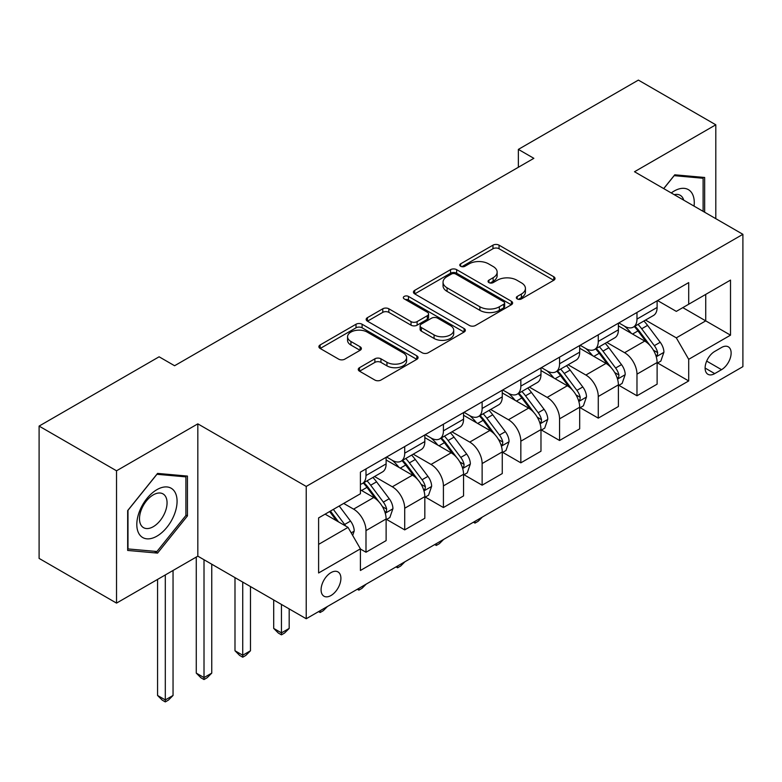 <?xml version="1.0" encoding="UTF-8"?>
<svg xmlns="http://www.w3.org/2000/svg" width="782" height="782" viewBox="0 0 782 782"><rect width="100%" height="100%" fill="white"/><g stroke="black" fill="none" stroke-linecap="round" stroke-linejoin="round"><path stroke-width="1.17" d="M517.215 298.92A3.011 1.74 0 0 0 521.467 298.92L553.773 280.269A4.301 2.483 0 0 0 555.024 278.519A4.301 2.483 0 0 0 553.773 276.76L499.053 245.167A4.301 2.483 0 0 0 492.973 245.167L460.666 263.817A3.011 1.74 0 0 0 459.787 265.049A3.011 1.74 0 0 0 460.666 266.271A3.011 1.74 0 0 0 464.928 266.271L469.102 263.866A13.753 7.947 0 0 1 488.564 263.866L493.119 266.496A13.753 7.947 0 0 1 497.147 272.107A13.753 7.947 0 0 1 493.119 277.727L488.945 280.142A3.011 1.74 0 0 0 488.056 281.373A3.011 1.74 0 0 0 488.945 282.595A3.011 1.74 0 0 0 493.198 282.595L497.381 280.181A13.753 7.947 0 0 1 516.834 280.181L521.389 282.82A13.753 7.947 0 0 1 525.426 288.431A13.753 7.947 0 0 1 521.389 294.052L517.215 296.466A3.011 1.74 0 0 0 516.335 297.688A3.011 1.74 0 0 0 517.215 298.92L517.215 296.466M330.991 595.513A14.017 8.094 120 0 0 340.15 583.157A14.017 8.094 120 0 0 338 571.925A14.017 8.094 120 0 0 330.991 572.62A14.017 8.094 120 0 0 321.842 584.975A14.017 8.094 120 0 0 323.983 596.207A14.017 8.094 120 0 0 330.991 595.513M359.515 367.677A4.301 2.483 0 0 0 358.254 369.427A4.301 2.483 0 0 0 359.515 371.186L374.871 380.052A4.301 2.483 0 0 0 380.951 380.052L416.816 359.339A4.301 2.483 0 0 0 418.077 357.579A4.301 2.483 0 0 0 416.816 355.83L362.105 324.237A4.301 2.483 0 0 0 356.025 324.237L320.151 344.95A4.301 2.483 0 0 0 318.89 346.7A4.301 2.483 0 0 0 320.151 348.459L338.694 359.163A4.301 2.483 0 0 0 344.774 359.163L360.121 350.297A4.301 2.483 0 0 0 361.382 348.547A4.301 2.483 0 0 0 360.121 346.788L350.932 341.48A11.495 6.637 0 0 1 347.56 336.788A11.495 6.637 0 0 1 354.657 330.649A11.495 6.637 0 0 1 367.188 332.096L403.219 352.887A11.495 6.637 0 0 1 406.581 357.579A11.495 6.637 0 0 1 399.485 363.718A11.495 6.637 0 0 1 386.953 362.281L380.951 358.811A4.301 2.483 0 0 0 374.871 358.811L359.515 367.677L359.515 371.186M197.826 423.854L116.528 470.793L39.1 426.092L39.1 558.407L116.528 603.108L197.826 556.168L306.221 618.748L306.221 486.433L197.826 423.854L197.826 556.168M715.804 218.677L715.804 124.797L634.505 171.737L742.9 234.317L306.221 486.433M715.804 124.797L638.376 80.096L518.368 149.391L518.368 167.27M39.1 426.092L159.108 356.797L174.591 365.741L533.852 158.326L518.368 149.391M469.415 325.468A4.301 2.483 0 0 0 475.495 325.468L511.36 304.755A4.301 2.483 0 0 0 512.621 302.996A4.301 2.483 0 0 0 511.36 301.246L456.639 269.653A4.301 2.483 0 0 0 450.559 269.653L414.695 290.366A4.301 2.483 0 0 0 413.434 292.116A4.301 2.483 0 0 0 414.695 293.876L469.415 325.468M405.408 299.574A3.011 1.74 0 0 1 408.458 299.995L408.458 296.417L464.088 328.538A4.301 2.483 0 0 1 465.349 330.287A4.301 2.483 0 0 1 464.088 332.047L428.223 352.76A4.301 2.483 0 0 1 422.143 352.76L367.423 321.167L367.423 317.658A4.301 2.483 0 0 0 366.162 319.408A4.301 2.483 0 0 0 367.423 321.167M367.423 317.658L382.769 308.792A4.301 2.483 0 0 1 388.85 308.792L411.039 321.607A4.301 2.483 0 0 0 417.119 321.607L427.304 315.723A4.301 2.483 0 0 0 428.565 313.973A4.301 2.483 0 0 0 427.304 312.214L404.206 298.88A3.011 1.74 0 0 1 403.326 297.649A3.011 1.74 0 0 1 405.184 296.046A3.011 1.74 0 0 1 408.458 296.417M721.532 347.501L714.719 351.441A13.577 7.84 120 0 0 705.843 363.405A13.577 7.84 120 0 0 707.925 374.285A13.577 7.84 120 0 0 714.719 373.61L721.532 369.681A13.577 7.84 120 0 0 730.398 357.716A13.577 7.84 120 0 0 728.316 346.837A13.577 7.84 120 0 0 721.532 347.501M306.221 618.748L742.9 366.641L742.9 234.317M657.574 300.571L676.313 311.383L688.698 304.237L688.698 282.595L360.414 472.132L360.414 493.765L318.606 517.909L318.606 572.981L360.414 548.837L360.414 570.479L688.698 380.942L688.698 359.309L676.313 337.853L645.521 320.073M688.698 304.237L730.515 280.093L730.515 335.165L688.698 359.309M116.528 470.793L116.528 603.108M682.813 307.629L705.735 320.864L705.735 294.394L730.515 280.093M676.313 337.853L705.735 320.864L730.515 335.165M318.606 544.37L348.029 527.381L325.107 514.155M360.414 549.023L365.996 552.239L365.996 530.597A17.517 10.117 -120 0 0 353.601 509.141L343.689 503.422M365.996 552.239L386.122 540.616L386.122 518.974A17.517 10.117 -120 0 0 373.737 497.518L360.414 489.835M386.591 519.424L404.705 529.883L404.705 508.251A17.517 10.117 -120 0 0 392.32 486.795L374.529 476.521M404.705 529.883L424.831 518.261L424.831 496.629A17.517 10.117 -120 0 0 412.446 475.173L386.122 459.972M425.3 497.078L443.414 507.538L443.414 485.896A17.517 10.117 -120 0 0 431.029 464.44L413.238 454.176M443.414 507.538L463.55 495.915L463.55 474.273A17.517 10.117 -120 0 0 451.155 452.817L424.831 437.627M464.009 474.723L482.132 485.182L482.132 463.55A17.517 10.117 -120 0 0 469.738 442.094L451.957 431.82M482.132 485.182L502.259 473.56L502.259 451.928A17.517 10.117 -120 0 0 489.874 430.471L463.55 415.271M502.728 452.377L520.841 462.836L520.841 441.195A17.517 10.117 -120 0 0 508.456 419.738L490.666 409.475M520.841 462.836L540.978 451.214L540.978 429.572A17.517 10.117 -120 0 0 528.583 408.116L502.259 392.916M541.437 430.022L559.56 440.481L559.56 418.849A17.517 10.117 -120 0 0 547.165 397.393L529.385 387.119M559.56 440.481L579.687 428.859L579.687 407.227A17.517 10.117 -120 0 0 567.302 385.77L540.978 370.57M580.146 407.676L598.269 418.135L598.269 396.494A17.517 10.117 -120 0 0 585.884 375.037L568.094 364.774M598.269 418.135L618.396 406.513L618.396 384.871A17.517 10.117 -120 0 0 606.011 363.415L579.687 348.215M618.865 385.321L636.978 395.78L636.978 374.148A17.517 10.117 -120 0 0 624.593 352.692L606.803 342.418M636.978 395.78L657.115 384.158L657.115 362.525A17.517 10.117 -120 0 0 644.72 341.069L618.396 325.869M618.865 322.917L624.593 326.221A17.517 10.117 -120 0 0 633.352 327.091A17.517 10.117 -120 0 0 636.978 319.076L636.978 312.458M580.146 345.273L585.884 348.577A17.517 10.117 -120 0 0 594.643 349.446A17.517 10.117 -120 0 0 598.269 341.421L598.269 334.804M541.437 367.618L547.165 370.932A17.517 10.117 -120 0 0 555.924 371.792A17.517 10.117 -120 0 0 559.56 363.777L559.56 357.159M502.728 389.974L508.456 393.278A17.517 10.117 -120 0 0 517.215 394.148A17.517 10.117 -120 0 0 520.841 386.122L520.841 379.505M464.009 412.319L469.738 415.633A17.517 10.117 -120 0 0 478.506 416.493A17.517 10.117 -120 0 0 482.132 408.478L482.132 401.86M425.3 434.675L431.029 437.979A17.517 10.117 -120 0 0 439.787 438.849A17.517 10.117 -120 0 0 443.414 430.823L443.414 424.215M386.582 457.02L392.32 460.334A17.517 10.117 -120 0 0 401.078 461.194A17.517 10.117 -120 0 0 404.705 453.179L404.705 446.561M657.574 362.975L688.698 380.942M633.352 327.091L653.488 315.469A17.517 10.117 -120 0 0 657.115 307.453L657.115 300.835M594.643 349.446L614.769 337.824A17.517 10.117 -120 0 0 618.396 329.799L618.396 323.181M555.924 371.792L576.06 360.17A17.517 10.117 -120 0 0 579.687 352.154L579.687 345.536M517.215 394.148L537.342 382.525A17.517 10.117 -120 0 0 540.978 374.5L540.978 367.882M478.506 416.493L498.633 404.871A17.517 10.117 -120 0 0 502.259 396.855L502.259 390.238M439.787 438.849L459.924 427.226A17.517 10.117 -120 0 0 463.55 419.201L463.55 412.593M401.078 461.194L421.205 449.572A17.517 10.117 -120 0 0 424.831 441.556L424.831 434.939M360.414 484.253A17.517 10.117 -120 0 0 362.359 483.55L382.496 471.927A17.517 10.117 -120 0 0 386.122 463.902L386.122 457.294M362.359 483.55A17.517 10.117 -120 0 0 365.996 475.524L365.996 468.917M348.029 527.381L360.414 548.837M704.65 212.235L704.65 177.475L674.768 174.806L663.683 188.589M127.671 550.44L157.563 553.109L187.445 515.924L187.445 476.082L157.563 473.403L127.671 510.587L127.671 550.44M185.901 515.035L187.445 515.924M154.406 551.281L157.563 553.109M518.417 299.34L521.389 297.629A13.753 7.947 0 0 0 525.426 292.009L525.426 288.431M497.147 272.107L497.147 275.684A13.753 7.947 0 0 1 493.119 281.305L490.148 283.025M553.715 280.308L499.053 248.744A4.301 2.483 0 0 0 492.973 248.744L461.869 266.701M511.301 304.785L456.639 273.231A4.301 2.483 0 0 0 450.559 273.231L414.753 293.905M503.764 304.227A3.011 1.74 0 0 0 504.644 302.996A3.011 1.74 0 0 0 503.764 301.774L455.73 274.042A3.011 1.74 0 0 0 451.478 274.042L447.069 276.584A13.753 7.947 0 0 0 443.042 282.204A13.753 7.947 0 0 0 447.069 287.815L479.894 306.779A13.753 7.947 0 0 0 499.356 306.779L503.764 304.227L503.764 307.805A3.011 1.74 0 0 0 504.644 306.573L504.644 302.996M443.042 282.204L443.042 285.782A13.753 7.947 0 0 0 447.069 291.393L447.069 287.815M503.764 307.805L499.356 310.346A13.753 7.947 0 0 1 479.894 310.346L447.069 291.393M367.481 321.197L382.769 312.37L382.769 308.792M428.565 313.973L428.565 317.551A4.301 2.483 0 0 1 427.304 319.3L417.119 325.185A4.301 2.483 0 0 1 411.039 325.185L388.85 312.37A4.301 2.483 0 0 0 382.769 312.37M408.458 299.995L464.029 332.076M434.069 334.901A11.495 6.637 0 0 0 446.6 336.338A11.495 6.637 0 0 0 453.707 330.2A11.495 6.637 0 0 0 450.334 325.507L437.646 318.186A4.301 2.483 0 0 0 431.566 318.186L421.381 324.061A4.301 2.483 0 0 0 420.12 325.82A4.301 2.483 0 0 0 421.381 327.57L434.069 334.901L434.069 338.479A11.495 6.637 0 0 0 446.6 339.916A11.495 6.637 0 0 0 453.707 333.777L453.707 330.2M420.12 325.82L420.12 329.388A4.301 2.483 0 0 0 421.381 331.148L421.381 327.57M434.069 338.479L421.381 331.148M406.581 357.579L406.581 361.157A11.495 6.637 0 0 1 399.485 367.296A11.495 6.637 0 0 1 386.953 365.859L380.951 362.389A4.301 2.483 0 0 0 374.871 362.389L359.573 371.215M347.56 336.788L347.56 340.365A11.495 6.637 0 0 0 350.932 345.058L350.932 341.48M360.072 350.336L350.932 345.058M416.767 359.368L362.105 327.814A4.301 2.483 0 0 0 356.025 327.814L320.209 348.489M657.115 363.239L660.829 361.098L663.928 352.154A11.603 6.706 -120 0 0 660.223 342.272L647.564 325.38A33.509 19.345 -120 0 0 643.909 321.001M631.328 333.327A33.509 19.345 -120 0 0 624.466 326.153M656.059 356.133L657.408 354.676L657.662 352.643A11.603 6.706 -120 0 0 654.338 345.664L641.68 328.772A33.509 19.345 -120 0 0 638.024 324.393M634.906 326.192A27.81 16.06 60 0 1 639.471 331.382L650.184 345.683M634.31 326.544A33.509 19.345 60 0 1 637.965 330.923L646.382 342.154M482.338 517.068L478.105 521.311L475.006 523.099L473.452 522.2M475.006 521.301L475.006 523.099M618.396 385.594L622.12 383.444L625.209 374.5A11.603 6.706 -120 0 0 621.504 364.617L608.855 347.726A33.509 19.345 -120 0 0 605.2 343.347M592.609 355.683A33.509 19.345 -120 0 0 585.757 348.498M617.34 378.478L618.689 377.022L618.943 374.998A11.603 6.706 -120 0 0 615.62 368.019L602.971 351.128A33.509 19.345 -120 0 0 599.315 346.749M596.197 348.547A27.81 16.06 60 0 1 600.762 353.738L611.465 368.029M595.601 348.889A33.509 19.345 60 0 1 599.256 353.269L607.663 364.5M443.619 539.424L439.386 543.656L436.297 545.445L434.743 544.546M436.297 543.656L436.297 545.445M579.687 407.94L583.401 405.799L586.5 396.855A11.603 6.706 -120 0 0 582.795 386.973L570.137 370.082A33.509 19.345 -120 0 0 566.481 365.702M553.9 378.029A33.509 19.345 -120 0 0 547.038 370.854M578.631 400.834L579.98 399.377L580.234 397.344A11.603 6.706 -120 0 0 576.911 390.365L564.252 373.473A33.509 19.345 -120 0 0 560.596 369.094M557.478 370.893A27.81 16.06 60 0 1 562.043 376.083L572.756 390.384M556.882 371.245A33.509 19.345 60 0 1 560.538 375.624L568.954 386.855M404.91 561.779L400.677 566.012L397.579 567.8L396.034 566.901M397.579 566.002L397.579 567.8M540.978 430.296L544.692 428.145L547.781 419.201A11.603 6.706 -120 0 0 544.086 409.318L531.428 392.427A33.509 19.345 -120 0 0 527.772 388.048M515.182 400.384A33.509 19.345 -120 0 0 508.329 393.199M539.912 423.179L541.261 421.723L541.515 419.699A11.603 6.706 -120 0 0 538.202 412.72L525.543 395.829A33.509 19.345 -120 0 0 521.887 391.45M518.769 393.248A27.81 16.06 60 0 1 523.334 398.439L534.047 412.73M518.173 393.59A33.509 19.345 60 0 1 521.829 397.97L530.235 409.201M366.201 584.125L361.968 588.357L358.87 590.146L357.315 589.247M358.87 588.357L358.87 590.146M502.259 452.641L505.974 450.5L509.072 441.556A11.603 6.706 -120 0 0 505.368 431.674L492.719 414.783A33.509 19.345 -120 0 0 489.063 410.403M476.473 422.73A33.509 19.345 -120 0 0 469.611 415.555M501.203 445.535L502.552 444.078L502.806 442.055A11.603 6.706 -120 0 0 499.483 435.066L486.834 418.175A33.509 19.345 -120 0 0 483.178 413.795M480.06 415.594A27.81 16.06 60 0 1 484.625 420.784L495.329 435.085M479.454 415.946A33.509 19.345 60 0 1 483.11 420.325L491.526 431.556M327.482 606.48L323.249 610.713L320.151 612.502L318.606 611.602M320.151 610.703L320.151 612.502M694.064 206.125A28.465 16.442 120 0 0 691.581 192.607A28.465 16.442 120 0 0 671.259 192.959M683.732 200.163A19.491 11.251 120 0 0 682.412 197.328A19.491 11.251 120 0 0 680.223 195.295A19.491 11.251 120 0 0 674.26 194.689M674.084 175.647L703.106 178.267L703.106 211.345M701.18 177.162L703.106 178.267M663.752 188.618L674.143 175.686M156.938 489.649A28.465 16.442 120 0 0 136.811 524.517A28.465 16.442 120 0 0 156.938 536.139A28.465 16.442 120 0 0 177.074 501.272A28.465 16.442 120 0 0 156.938 489.649M153.272 494.869A19.491 11.251 120 0 0 140.545 512.044A19.491 11.251 120 0 0 143.536 527.664A19.491 11.251 120 0 0 153.272 526.697A19.491 11.251 120 0 0 166.009 509.522A19.491 11.251 120 0 0 163.018 493.901A19.491 11.251 120 0 0 153.272 494.869M185.901 515.485L156.938 551.506L127.984 548.925L127.984 510.314L156.938 474.293L185.901 476.873L185.901 515.485M183.975 475.769L185.901 476.873M463.55 474.997L467.265 472.846L470.363 463.902A11.603 6.706 -120 0 0 466.659 454.019L454 437.128A33.509 19.345 -120 0 0 450.344 432.749M437.764 445.085A33.509 19.345 -120 0 0 430.902 437.91M462.494 467.88L463.843 466.424L464.097 464.4A11.603 6.706 -120 0 0 460.774 457.421L448.115 440.53A33.509 19.345 -120 0 0 444.459 436.151M441.341 437.949A27.81 16.06 60 0 1 445.906 443.14L456.62 457.431M440.745 438.291A33.509 19.345 60 0 1 444.401 442.671L452.817 453.902M281.442 604.447L281.442 632.882L289.184 628.415L289.184 608.914M289.184 628.415L284.54 633.058L281.442 634.847L278.343 633.058L273.7 628.415L273.7 599.98M273.7 628.415L281.442 632.882L281.442 634.847M424.831 497.342L428.556 495.202L431.644 486.257A11.603 6.706 -120 0 0 427.94 476.375L415.291 459.484A33.509 19.345 -120 0 0 411.635 455.104M399.045 467.431A33.509 19.345 -120 0 0 392.193 460.256M423.776 490.236L425.125 488.779L425.379 486.756A11.603 6.706 -120 0 0 422.055 479.767L409.406 462.876A33.509 19.345 -120 0 0 405.75 458.496M402.632 460.295A27.81 16.06 60 0 1 407.197 465.486L417.901 479.786M402.036 460.647A33.509 19.345 60 0 1 405.692 465.026L414.098 476.258M242.733 582.101L242.733 655.228L250.475 650.761L250.475 586.568M250.475 650.761L245.831 655.414L242.733 657.203L239.634 655.414L234.991 650.761L234.991 577.624M234.991 650.761L242.733 655.228L242.733 657.203M386.122 519.698L389.837 517.547L392.935 508.603A11.603 6.706 -120 0 0 389.231 498.721L376.572 481.829A33.509 19.345 -120 0 0 372.916 477.45M385.067 512.581L386.416 511.125L386.67 509.102A11.603 6.706 -120 0 0 383.346 502.122L370.688 485.231A33.509 19.345 -120 0 0 367.032 480.852M363.913 482.65A27.81 16.06 60 0 1 368.478 487.841L379.192 502.132M363.317 482.993A33.509 19.345 60 0 1 366.973 487.372L375.389 498.603M204.014 559.746L204.014 677.583L211.756 673.116L211.756 564.213M211.756 673.116L207.113 677.759L204.014 679.548L200.915 677.759L196.272 673.116L196.272 557.067M196.272 673.116L204.014 677.583L204.014 679.548M352.672 535.426L354.217 530.958A11.603 6.706 -120 0 0 350.522 521.076L339.222 506.003M345.693 526.032A11.603 6.706 -120 0 0 344.637 524.468L333.337 509.395M330.434 511.076L338.547 521.907M329.623 511.545L336.504 520.734M165.305 574.946L165.305 699.929L173.047 695.462L173.047 570.479M173.047 695.462L168.404 700.115L165.305 701.904L162.206 700.115L157.563 695.462L157.563 579.413M157.563 695.462L165.305 699.929L165.305 701.904M353.601 509.141L373.737 497.518M392.32 486.795L412.446 475.173M431.029 464.44L451.155 452.817M469.738 442.094L489.874 430.471M508.456 419.738L528.583 408.116M547.165 397.393L567.302 385.77M585.884 375.037L606.011 363.415M624.593 352.692L644.72 341.069M636.978 319.076L657.115 307.453M636.978 374.148L657.115 362.525M598.269 396.494L618.396 384.871M598.269 341.421L618.396 329.799M559.56 418.849L579.687 407.227M559.56 363.777L579.687 352.154M520.841 441.195L540.978 429.572M520.841 386.122L540.978 374.5M482.132 463.55L502.259 451.928M482.132 408.478L502.259 396.855M443.414 485.896L463.55 474.273M443.414 430.823L463.55 419.201M404.705 508.251L424.831 496.629M404.705 453.179L424.831 441.556M365.996 530.597L386.122 518.974M365.996 475.524L386.122 463.902M706.684 361.098L721.532 369.681M705.12 368.068L714.719 373.61M521.389 297.629L521.389 294.052M488.945 282.595L488.945 280.142M493.119 281.305L493.119 277.727M460.666 266.271L460.666 263.817M492.973 248.744L492.973 245.167M499.053 248.744L499.053 245.167M553.773 280.269L553.773 276.76M414.695 293.876L414.695 290.366M450.559 273.231L450.559 269.653M456.639 273.231L456.639 269.653M511.36 304.755L511.36 301.246M479.894 310.346L479.894 306.779M499.356 310.346L499.356 306.779M388.85 312.37L388.85 308.792M411.039 325.185L411.039 321.607M417.119 325.185L417.119 321.607M427.304 319.3L427.304 315.723M464.088 332.047L464.088 328.538M374.871 362.389L374.871 358.811M380.951 362.389L380.951 358.811M386.953 365.859L386.953 362.281M360.121 350.297L360.121 346.788M320.151 348.459L320.151 344.95M356.025 327.814L356.025 324.237M362.105 327.814L362.105 324.237M416.816 359.339L416.816 355.83M656.245 356.768L663.85 352.379M641.68 328.772L647.564 325.38M632.56 334.041L637.965 330.923M654.338 345.664L660.223 342.272M653.42 350.199L657.662 352.643M617.536 379.114L625.131 374.725M602.971 351.128L608.855 347.726M593.841 356.397L599.256 353.269M615.62 368.019L621.504 364.617M614.701 372.545L618.943 374.998M578.817 401.469L586.422 397.08M564.252 373.473L570.137 370.082M555.132 378.742L560.538 375.624M576.911 390.365L582.795 386.973M575.992 394.9L580.234 397.344M540.108 423.815L547.713 419.426M525.543 395.829L531.428 392.427M516.423 401.098L521.829 397.97M538.202 412.72L544.086 409.318M537.283 417.246L541.515 419.699M501.389 446.17L508.994 441.781M486.834 418.175L492.719 414.783M477.704 423.443L483.11 420.325M499.483 435.066L505.368 431.674M498.564 439.601L502.806 442.055M462.68 468.516L470.285 464.127M448.115 440.53L454 437.128M438.995 445.799L444.401 442.671M460.774 457.421L466.659 454.019M459.855 461.947L464.097 464.4M423.971 490.871L431.566 486.482M409.406 462.876L415.291 459.484M400.276 468.144L405.692 465.026M422.055 479.767L427.94 476.375M421.136 484.302L425.379 486.756M385.252 513.217L392.857 508.828M370.688 485.231L376.572 481.829M361.567 490.5L366.973 487.372M383.346 502.122L389.231 498.721M382.427 506.658L386.67 509.102M351.206 532.884L354.148 531.183M344.637 524.468L350.522 521.076"/></g></svg>
